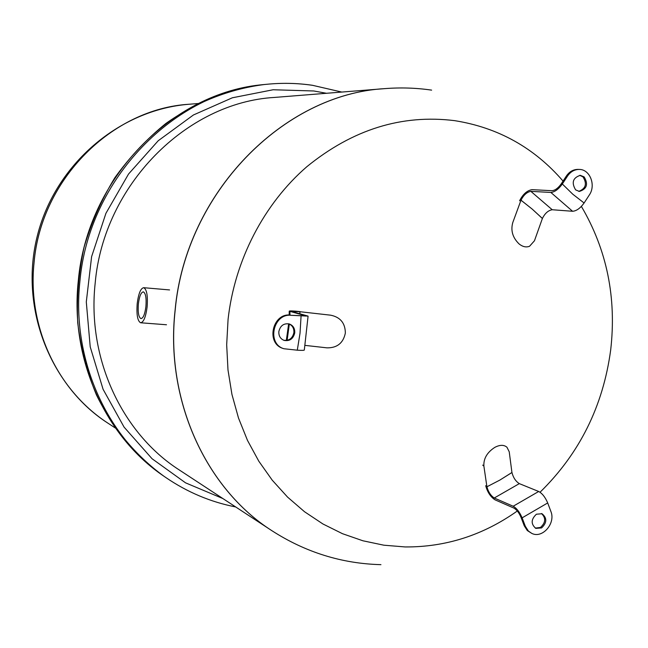 <?xml version="1.0" encoding="UTF-8"?>
<svg xmlns="http://www.w3.org/2000/svg" width="648" height="648" viewBox="0 0 648 648"><rect width="100%" height="100%" fill="white"/><g stroke="black" fill="none" stroke-linecap="round" stroke-linejoin="round"><path stroke-width="0.97" d="M115.466 428.101L107.803 423.079C57.737 390.971 27.167 326.705 34.077 262.578C41.108 179.107 112.404 108.678 189.378 104.231M535.297 528.104L540.473 527.432C545.713 522.62 546.045 517.987 541.469 513.532M536.398 514.22L542.036 513.734C547.171 518.011 547.017 522.734 541.582 527.926L535.839 528.379C530.785 524.07 530.971 519.348 536.398 514.22M511.936 472.505L511.944 472.53C513.273 477.665 515.735 481.367 519.323 483.627L538.691 491.484L513.184 506.234L494.27 497.996C490.755 495.671 488.309 491.937 486.915 486.794L483.886 466.066C483.465 458.63 487.094 452.401 494.789 447.387C499.843 444.722 503.893 444.674 506.947 447.225L509.223 451.769L511.936 472.505L499.924 480.047L511.936 472.489M511.944 472.53L499.924 480.047L486.915 486.794M513.184 506.234C516.683 508.235 519.655 512.106 522.118 517.849L547.698 502.945L550.849 511.353C555.968 523.268 542.4 538.958 531.725 533.361L528.387 531.044L525.334 526.281L524.24 525.787L521.033 517.363C519.064 512.779 516.683 509.676 513.888 508.081L494.967 499.802C490.544 496.87 487.458 492.172 485.708 485.7M547.698 502.945C545.268 497.227 542.263 493.411 538.691 491.484M525.334 526.281L522.118 517.849M524.24 525.787L527.294 530.542L531.725 533.361M578.769 191.371C585.841 188.576 587.242 183.74 582.965 176.847L579.717 175.341M575.643 189.888C571.301 182.647 572.856 177.795 580.308 175.333L584.148 176.896C588.473 184.21 586.869 189.054 579.353 191.427L575.643 189.888M519.016 243.875C512.609 237.581 510.543 230.453 512.811 222.475L520.992 200.216L532.267 209.15L521.008 200.192L532.267 209.15L542.392 218.465L534.462 240.764L529.57 246.248C526.184 247.601 522.669 246.807 519.016 243.875M542.376 218.489L532.267 209.15L542.376 218.489M521.008 200.192C523.641 195.016 526.921 192.059 530.85 191.346L550.857 192.448L572.589 211.272C576.469 210.997 580.308 208.243 584.099 202.994L572.8 194.23L562.334 184L567.583 175.997C570.613 171.639 574.484 169.444 579.207 169.428L578.024 169.395C573.31 169.412 569.446 171.599 566.417 175.956L561.176 183.951C558.114 188.171 555.053 190.423 551.999 190.706L531.968 189.645C527.027 190.553 522.895 194.262 519.583 200.783M572.589 211.272L552.234 209.741C548.257 210.389 544.976 213.297 542.392 218.465M562.334 184C558.503 189.289 554.672 192.1 550.857 192.448M579.207 169.428C589.939 169.225 596.209 185.279 589.291 195.032L584.099 202.994M271.787 530.623L271.747 530.599C205.716 488.422 164.94 399.848 175.122 309.995C185.66 192.926 283.387 94.09 384.782 88.63L384.831 88.622M107.762 423.055C49.151 384.888 19.14 306.415 37.471 235.24C55.566 164.001 119.564 109.577 189.305 104.239C112.347 108.694 41.075 179.115 34.044 262.562C27.127 326.681 57.696 390.947 107.762 423.055L107.803 423.079C57.737 390.971 27.167 326.705 34.077 262.578C41.108 179.115 112.388 108.686 189.354 104.231L198.482 103.502M175.122 309.995C164.94 399.848 205.716 488.422 271.747 530.599L179.285 469.962C122.027 433.293 86.881 358.393 95.183 283.119C103.68 185.101 186.575 102.376 274.566 97.427L384.782 88.63C283.387 94.09 185.66 192.926 175.122 309.995M137.214 303.515C136.396 314.628 137.53 321.044 140.608 322.769C143.605 322.315 145.776 317.058 147.112 306.982C147.922 295.755 146.788 289.324 143.702 287.696C140.689 288.239 138.526 293.512 137.214 303.515M145.913 306.561C144.901 314.24 143.249 318.249 140.956 318.605C138.607 317.293 137.741 312.401 138.372 303.92C139.369 296.282 141.021 292.264 143.321 291.859C145.67 293.107 146.537 298.007 145.913 306.561M283.727 340.257C289.17 340.897 292.564 338.329 293.892 332.562C294.111 328.334 292.426 325.426 288.83 323.83M294.751 332.829C293.309 338.823 289.769 341.35 284.148 340.411C280.406 338.888 278.64 335.948 278.843 331.59C280.244 325.685 283.719 323.133 289.259 323.943C293.123 325.418 294.953 328.382 294.751 332.829M301.069 316.127L300.024 333.234L297.286 350.187L283.921 348.737C266.409 343.772 273.262 312.919 291.349 315.333L308.067 316.111L291.446 311.396L299.975 311.72L330.683 315.187C340.208 317.139 345.101 322.955 345.352 332.643L345.287 333.356C343.165 343.132 337.073 347.968 327.021 347.855L305.192 345.4M300.008 311.729L299.773 313.745L300.032 311.729M291.349 315.333L305.807 315.876L289.243 311.17C289.413 310.724 292.993 310.862 299.984 311.583M297.286 350.187C302.138 350.503 304.479 350.414 304.325 349.92L308.067 316.264M290.498 315.09C272.427 312.676 265.583 343.489 283.079 348.454L283.921 348.737M482.695 465.102L483.886 466.066M519.323 483.627L494.27 497.996M530.85 191.346L552.234 209.741M567.583 175.997L566.417 175.956M380.935 564.659C341.861 563.655 305.491 552.323 271.828 530.655C205.789 488.471 165.005 399.889 175.195 310.019C185.733 192.934 283.468 94.082 384.88 88.622L384.782 88.63M517.307 511.005C483.116 535.216 445.735 547.196 405.17 546.944L383.859 545.195L362.872 540.772L342.476 533.693L322.947 523.989L304.552 511.758L287.566 497.097L272.241 480.184L258.811 461.206L247.496 440.405L238.496 418.041L231.944 394.43L227.983 369.903L226.679 344.793L228.064 319.48C234.6 260.277 264.019 203.699 306.893 166.666C352.625 129.446 401.865 114.105 454.629 120.65C498.069 127.551 534.211 147.695 563.055 181.084M581.378 206.404C606.909 249.869 616.677 297.724 610.683 349.985C603.11 406.126 579.563 453.543 540.043 492.237M299.749 313.737L299.975 311.72M289.972 311.453L289.883 315.058M289.324 324.032L287.121 340.338M305.168 315.625L305.159 316.103M326.503 93.28L313.794 90.979L273.124 89.756L232.365 97.783L193.428 114.98L158.217 140.746L128.539 174.029L105.932 213.297L91.611 256.649L86.297 301.928L90.218 346.866L103.073 389.27L124.084 427.129L152.069 458.744L185.547 482.833L222.855 498.539M312.166 85.269C297.059 83.074 281.767 82.766 266.271 84.337C174.296 91.733 88.776 178.856 79.898 281.41C71.337 359.786 107.001 437.837 165.726 477.463C187.353 492.229 210.673 502.062 235.686 506.947M163.839 476.167C135.651 455.625 112.452 427.834 96.382 394.786C87.018 371.944 80.806 347.968 77.728 322.866C76.545 297.473 78.667 272.241 84.094 247.163C91.376 222.564 101.623 199.406 114.858 177.698C129.608 157.156 146.57 139.118 165.75 123.566C195.712 102.295 229.408 89.051 263.995 84.572C172.328 91.951 87.132 178.718 78.295 280.851C69.773 358.911 105.308 436.671 163.839 476.167L165.726 477.463M431.625 90.129C416.202 87.885 400.626 87.383 384.88 88.622M140.827 322.785L166.496 324.761M143.702 287.696L169.573 289.931M286.327 340.459L288.644 323.789M289.162 315.041L289.243 311.17M312.417 85.285L341.796 92.065M263.995 84.572L266.271 84.337C281.815 82.758 297.165 83.066 312.328 85.269"/></g></svg>
